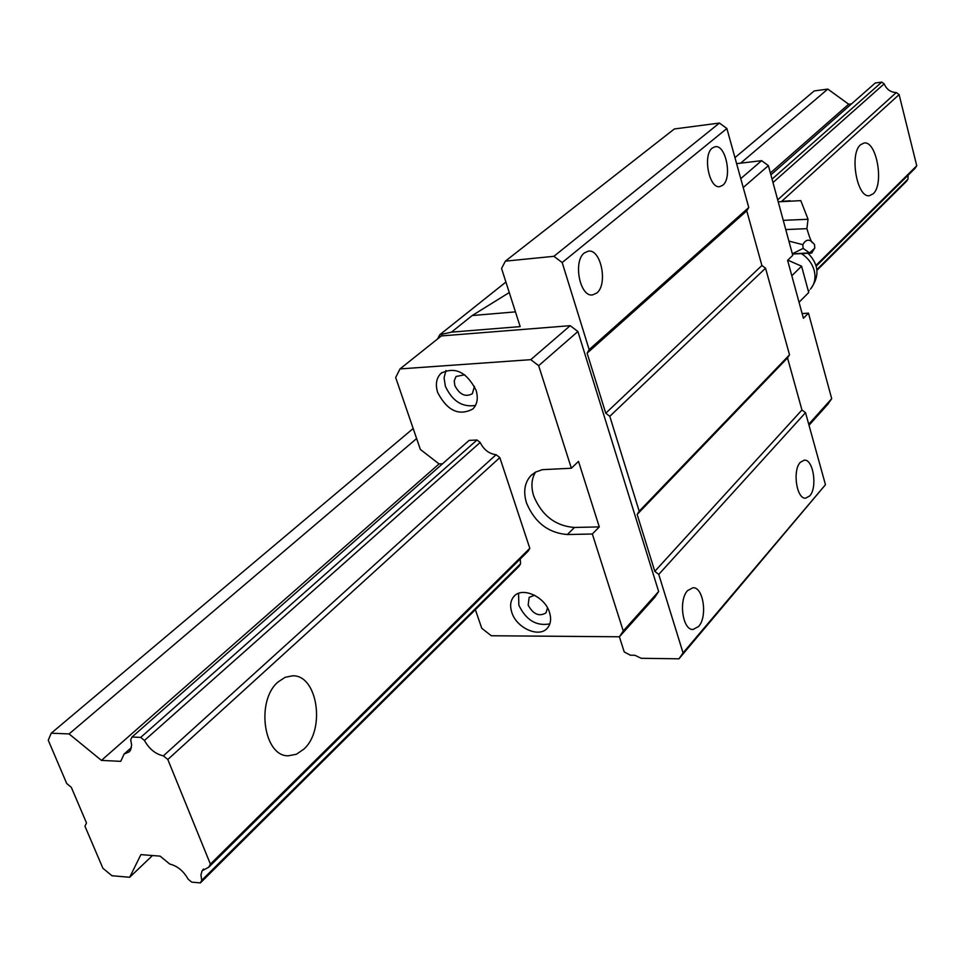 <?xml version="1.0" encoding="UTF-8"?>
<svg xmlns="http://www.w3.org/2000/svg" width="965" height="965" viewBox="0 0 965 965"><rect width="100%" height="100%" fill="white"/><g stroke="black" fill="none" stroke-linecap="round" stroke-linejoin="round"><path stroke-width="1.45" d="M778.224 201.806L800.793 200.648M785.763 229.573L806.897 228.657M788.9 241.093L802.832 244.664C805.823 239.368 809.225 238.777 813.037 242.903L814.508 244.471L814.786 248.162L809.551 252.902L803.109 248.391L792.349 253.819M783.254 220.346L808.067 219.272M799.044 302.25L808.718 292.528L801.589 266.195L791.819 275.749M801.589 266.195L787.766 260.14M809.08 252.902L792.374 253.892M814.062 249.115L811.806 252.987L808.417 253.602M802.832 244.664L803.109 248.391M811.806 252.987L809.551 252.902M792.41 254.024L808.067 253.3C819.032 264.507 819.84 276.424 810.479 289.066C814.737 284.012 815.968 277.811 814.171 270.453C812.084 263.276 807.741 257.619 801.179 253.481M584.428 252.878L588.373 251.141C601.086 248.813 608.131 284.566 596.708 293.071L592.522 294.928C579.844 297.28 572.812 261.057 584.428 252.878M442.549 463.779L439.063 463.924L420.354 449.437L395.674 377.532L400.005 368.919L530.774 359.668L538.663 365.675L571.364 468.242L542.342 469.666L535.346 472.199L530.654 475.878C524.538 482.874 523.151 491.909 526.516 502.97C534.707 522.463 548.325 532.982 567.372 534.526L574.404 527.469C555.418 525.961 541.86 515.503 533.729 496.082C530.846 486.843 531.45 478.845 535.527 472.102M712.351 148.007L715.186 146.716C725.897 144.4 732.495 178.115 722.773 185.244L719.769 186.631C709.094 188.983 702.484 154.87 712.351 148.007M800.335 462.307L804.243 460.16C813.302 458.906 817.681 487.627 809.731 495.901L805.678 498.157C796.632 499.436 792.265 470.353 800.335 462.307M475.516 405.421C462.307 407.544 452.247 401.126 445.348 386.169L444.069 377.785L445.975 370.5M476.022 390.125C478.387 398.026 477.349 404.299 472.886 408.955C459.026 416.301 447.302 410.825 437.688 392.55C435.203 384.456 436.313 378.051 441.017 373.334C454.877 366.314 466.553 371.911 476.022 390.125M547.505 607.854L546.009 612.859C539.242 616.912 533.295 614.343 528.157 605.164L529.146 597.371L534.574 595.236M687.611 590.592L692.942 587.757C703.401 586.756 707.755 616.84 698.588 626.49L693.075 629.47C682.617 630.471 678.311 599.977 687.611 590.592M474.442 386.302L472.343 393.744C465.432 397.375 459.593 394.649 454.829 385.554L454.226 380.885L456.023 376.483L464.708 374.794M549.833 623.873C536.419 626.394 526.082 620.157 518.832 605.176L518.567 593.354M549.507 612.401C551.425 618.637 550.81 623.764 547.65 627.769C539.725 638.408 516.516 628.336 511.788 612.353C509.773 605.96 510.437 600.712 513.766 596.635C521.739 586.298 544.875 596.418 549.507 612.401M167.814 759.479L163.362 755.86L496.094 454.72L499.834 457.603L529.809 548.325L528.036 551.28L208.754 867.209L210.406 864.109L167.814 759.479L499.834 457.603M163.362 755.86C155.449 754.075 149.153 748.937 144.448 740.457L140.697 737.393L132.012 737.031L130.697 739.878L131.638 744.92L130.637 749.938L129.31 751.795L124.135 754.015L120.734 761.349L101.434 760.396L69.094 733.931L51.241 733.195L48.25 740.227L66.742 783.556L71.314 787.319L86.488 822.916L84.956 826.233L102.905 868.271L111.94 875.738L129.684 877.269L140.914 854.616L160.118 856.136L169.731 864.037C177.439 865.991 183.567 871.033 188.103 879.151L191.77 882.155L200.382 882.903L519.073 566.262L520.557 563.789L520.268 558.976M567.372 534.526L592.341 534.007L623.257 630.965L619.409 636.779L491.281 635.754L481.752 628.275L475.371 609.687M140.697 737.393L477.012 440.016L469.123 440.39L132.012 737.031M477.012 440.016L480.172 442.453C483.73 449.69 489.026 453.779 496.094 454.72M605.755 413.213L609.796 416.301L765.547 268.198L761.904 265.496L605.755 413.213L587.118 353.154L589.157 349.619L562.185 262.552L553.898 256.316L505.383 261.141L501.559 268.451L520.171 326.616L451.463 332.141L472.199 315.543L509.267 292.552M505.383 261.141L674.342 128.96L719.444 123.05L726.886 128.502L562.185 262.552M574.404 527.469L599.289 526.902L578.505 461.379L571.364 468.242M592.341 534.007L599.289 526.902M437.615 338.908L439.738 334.771L505.913 282.057M678.962 658.805L683.063 652.907L825.461 484.719L678.962 658.805L641.134 658.287L634.874 655.259L630.386 655.199L624.234 651.954L619.373 636.779M743.231 187.536L768.393 165.63L792.76 255.339L787.597 260.297L803.411 318.281L808.465 313.118L831.697 398.654L808.73 424.25M619.409 636.779L654.813 597.275L658.649 591.509L623.257 630.965M768.393 165.63L761.614 160.66L740.758 178.634M553.898 256.316L719.444 123.05M787.512 357.894L637.153 514.442L654.801 571.352L801.951 409.992L787.512 357.894L789.515 354.831L765.547 268.198M589.157 349.619L748.756 207.511L726.886 128.502M451.463 332.141L439.738 334.771M831.697 398.654L827.97 404.106L809.008 425.263M587.118 353.154L746.753 210.828L748.756 207.511M637.153 514.442L639.192 511.221L789.515 354.831M530.774 359.668L570.194 325.675L441.355 335.929L400.005 368.919M538.663 365.675L577.902 331.514L570.194 325.675M802.144 313.613L808.465 313.118M577.902 331.514L658.649 591.509M825.461 484.719L805.522 412.67L658.757 574.404L683.063 652.907M654.801 571.352L658.757 574.404M639.192 511.221L609.796 416.301M761.904 265.496L746.753 210.828M801.951 409.992L805.522 412.67M761.614 160.66L736.609 163.64M860.599 144.726L864.001 143.037C876.534 140.263 884.41 184.363 873.156 193.796L869.513 195.666C857.017 198.537 849.103 153.7 860.599 144.726M278.149 681.905L285.158 677.297L292.576 675.826C317.485 674.656 325.832 729.661 303.842 749.142L296.412 754.244L288.402 755.788C263.578 756.753 255.665 700.409 278.149 681.905M777.694 199.864L896.268 92.544L899.103 94.594L916.75 165.775L915.073 168.32L816.257 266.099M816.969 270.297L906.581 181.251L907.993 179.116L908.113 175.208M740.65 163.157L827.813 89.082L814.195 90.939L734.956 157.645M827.813 89.082L848.693 104.22L851.588 103.834M772.06 179.116L881.781 82.097L875.291 82.978L770.89 174.846M881.781 82.097L884.181 83.834C886.533 89.395 890.562 92.302 896.268 92.544M200.382 882.903L201.769 880.309L200.937 875.074L202.059 870.816L208.754 867.209M101.434 760.396L439.063 463.924M770.384 172.976L848.693 104.22M124.135 754.015L131.433 747.549M51.241 733.195L413.177 428.508M69.094 733.931L416.627 438.556M201.769 880.309L520.557 563.789M816.897 269.561L907.993 179.116M781.578 201.444L899.103 94.594M210.406 864.109L529.809 548.325M816.04 265.339L916.75 165.775M129.684 877.269L152.482 855.533M144.448 740.457L480.172 442.453M772.989 182.542L884.181 83.834M809.177 290.368L808.356 291.189M515.455 311.876L472.199 315.543M806.885 228.596C809.925 238.838 811.939 243.566 812.904 242.758M800.769 200.587L808.043 219.2L806.897 228.609M790.07 200.756L782.446 201.359M513.766 596.635L514.731 595.67M441.017 373.334L442.006 372.514M530.654 475.878L532.354 474.285M202.855 869.718L203.543 869.043"/></g></svg>
